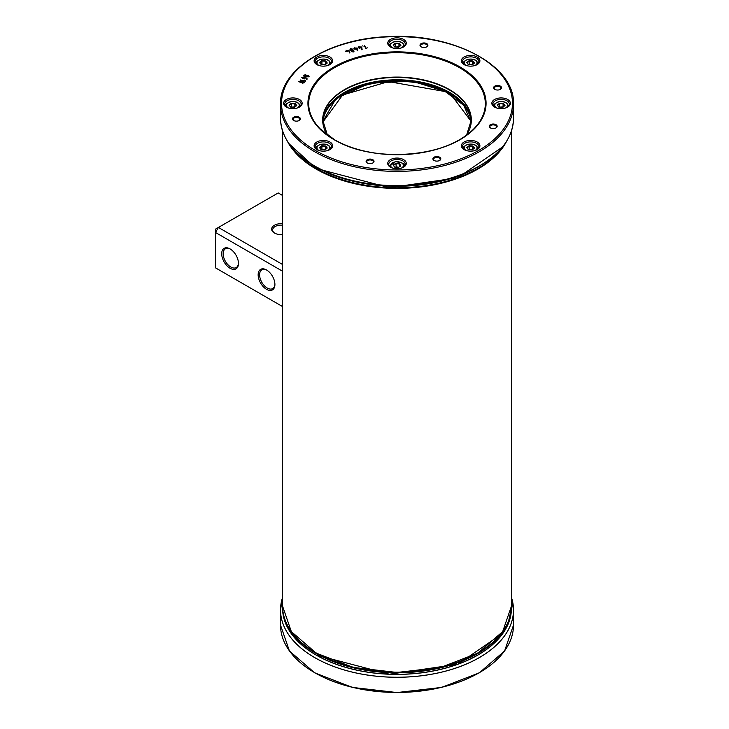 <?xml version="1.0" encoding="UTF-8"?>
<svg xmlns="http://www.w3.org/2000/svg" width="729" height="729" viewBox="0 0 729 729"><rect width="100%" height="100%" fill="white"/><g stroke="black" fill="none" stroke-linecap="round" stroke-linejoin="round"><path stroke-width="1.09" d="M511.439 608.287A114.426 66.066 180 0 1 477.923 655.043A114.426 66.066 180 0 1 353.182 669.359A114.426 66.066 180 0 1 282.579 608.287M286.032 622.32L285.932 622.265A114.325 66.002 180 0 1 285.121 620.197A114.325 66.002 0 0 0 285.932 622.247L286.023 622.293M286.998 624.416L286.871 624.343A114.325 66.002 180 0 1 286.397 623.322L286.397 623.304A114.325 66.002 0 0 0 286.871 624.325L286.989 624.398M309.47 648.91L309.342 649.01A114.325 66.002 180 0 1 308.112 648.145A114.325 66.002 0 0 0 309.342 648.992L308.112 648.136A114.325 66.002 180 0 1 286.871 624.343M309.342 649.01A114.325 66.002 180 0 0 379.864 671.901L379.864 671.883A114.325 66.002 0 0 0 381.367 672.01L381.367 672.029A114.325 66.002 180 0 1 379.864 671.901L379.481 671.682M437.108 668.457L437.108 668.438A114.325 66.002 0 0 0 438.047 668.229L438.047 668.247A114.325 66.002 180 0 1 437.108 668.457L437.108 668.438A114.325 66.002 180 0 1 381.367 672.029M441.191 667.327L441.409 667.454A114.325 66.002 180 0 1 440.453 667.7L440.453 667.682A114.325 66.002 0 0 0 441.409 667.454L441.409 667.463A114.325 66.002 180 0 0 442.64 667.163L442.64 667.144A114.325 66.002 0 0 0 443.533 666.917L443.533 666.935A114.325 66.002 180 0 1 442.64 667.163L442.64 667.144M445.537 666.115L445.191 666.497A114.325 66.002 180 0 1 443.733 666.889L443.733 666.871A114.325 66.002 0 0 0 445.191 666.479L445.537 666.096M445.191 666.497A114.325 66.002 180 0 0 447.724 665.796L447.724 665.777A114.325 66.002 0 0 0 448.59 665.531L448.59 665.55A114.325 66.002 180 0 1 447.724 665.796L447.724 665.777M449.757 665.012L450.294 665.021A114.325 66.002 0 0 0 451.406 664.684L451.406 664.702A114.325 66.002 180 0 1 450.294 665.039L449.711 665.021M493.679 641.885L493.679 641.866A114.325 66.002 0 0 0 494.262 641.32L494.262 641.338A114.325 66.002 180 0 1 493.679 641.885L493.679 641.866A114.325 66.002 180 0 1 453.648 663.982A114.325 66.002 180 0 1 452.827 664.247L452.827 664.228A114.325 66.002 0 0 0 453.648 663.964L453.447 663.846M498.8 636.69L498.8 636.672A114.325 66.002 0 0 0 499.228 636.189A114.325 66.002 180 0 1 498.8 636.69A114.325 66.002 180 0 1 497.989 637.593A114.325 66.002 180 0 1 497.479 638.139L497.479 638.121A114.325 66.002 0 0 0 497.989 637.574L497.989 637.593M500.058 635.005L500.203 635.032A114.325 66.002 180 0 1 499.83 635.497L499.83 635.478A114.325 66.002 0 0 0 500.203 635.032L500.203 635.05A114.325 66.002 180 0 0 500.777 634.348L500.777 634.33A114.325 66.002 0 0 0 501.178 633.829L501.178 633.838A114.325 66.002 180 0 1 500.777 634.348L500.659 634.276M501.579 633.091L501.68 633.173A114.325 66.002 0 0 0 502.163 632.526L502.163 632.544A114.325 66.002 180 0 1 501.68 633.191L501.57 633.1M502.09 632.426L502.163 632.526A114.325 66.002 180 0 0 503.347 630.886L503.347 630.867A114.325 66.002 0 0 0 503.739 630.284L503.739 630.293A114.325 66.002 180 0 1 503.347 630.886L502.554 631.177L503.347 630.867M285.321 620.051L285.121 620.188A114.325 66.002 180 0 1 283.599 614.994M499.83 635.478L499.83 635.497A114.325 66.002 180 0 1 499.228 636.207L499.11 636.116M438.894 668.037L438.894 668.056A114.325 66.002 180 0 1 438.147 668.229A114.325 66.002 0 0 0 438.894 668.037L438.894 668.056A114.325 66.002 180 0 0 440.453 667.7L440.453 667.682M495.337 640.089L495.857 639.789A114.325 66.002 0 0 0 496.522 639.123L496.522 639.133A114.325 66.002 180 0 1 495.857 639.807L495.301 640.135M450.294 665.039A114.325 66.002 180 0 1 448.59 665.55L448.381 665.413M451.406 664.684L451.998 663.755L451.406 664.702A114.325 66.002 180 0 0 452.827 664.247L452.827 664.228M495.857 639.807A114.325 66.002 180 0 1 494.262 641.338L494.007 641.356M501.68 633.191A114.325 66.002 180 0 1 501.178 633.838L501.06 633.765M496.522 639.133A114.325 66.002 180 0 0 497.479 638.139L497.479 638.121M444.599 666.206L443.733 666.871M440.097 667.591L439.213 667.773M274.787 233.216A8.456 4.884 180 0 1 272.655 229.981A8.456 4.884 180 0 1 282.579 225.17M282.579 223.73A9.486 5.477 0 0 0 272.655 226.655A9.486 5.477 0 0 0 274.405 233.007A9.486 5.477 0 0 0 282.579 234.547M282.579 264.499L218.418 227.457L278.196 192.939L282.579 195.481M274.906 284.046A10.826 6.251 60 0 1 272.673 288.593A10.826 6.251 60 0 1 267.261 288.055A10.826 6.251 60 0 1 260.189 278.514A10.826 6.251 60 0 1 261.848 269.839A10.826 6.251 60 0 1 266.905 270.186M266.532 289.322A11.855 6.843 -120 0 0 274.915 284.474A11.855 6.843 -120 0 0 266.532 269.958A11.855 6.843 -120 0 0 258.148 274.797A11.855 6.843 -120 0 0 266.532 289.322M282.579 306.581L215.502 267.853L215.502 232.505L282.579 271.234M230.082 268.272A11.855 6.843 -120 0 0 238.465 263.433A11.855 6.843 -120 0 0 230.082 248.917A11.855 6.843 -120 0 0 221.698 253.756A11.855 6.843 -120 0 0 230.082 268.272M238.456 263.005A10.826 6.251 60 0 1 236.223 267.552A10.826 6.251 60 0 1 230.811 267.014A10.826 6.251 60 0 1 223.739 257.474A10.826 6.251 60 0 1 225.398 248.799A10.826 6.251 60 0 1 230.455 249.145M215.502 229.134L218.418 227.457L215.502 232.505L215.502 229.134M293.878 120.604A3.344 1.932 180 0 1 293.094 119.365A3.344 1.932 180 0 1 295.163 117.579A3.344 1.932 180 0 1 298.799 117.998A3.344 1.932 180 0 1 299.783 119.365A3.344 1.932 180 0 1 298.999 120.604M293.641 120.476A3.964 2.287 0 0 0 299.236 120.476A3.964 2.287 0 0 0 299.236 117.241A3.964 2.287 0 0 0 293.641 117.241A3.964 2.287 0 0 0 293.641 120.476L293.641 120.476M421.152 46.847A3.964 2.287 0 0 0 426.757 46.847A3.964 2.287 0 0 0 426.757 43.622A3.964 2.287 0 0 0 421.152 43.622A3.964 2.287 0 0 0 421.152 46.847L421.152 46.847M490.398 127.921A3.964 2.287 0 0 0 496.002 127.921A3.964 2.287 0 0 0 496.002 124.686A3.964 2.287 0 0 0 490.398 124.686A3.964 2.287 0 0 0 490.398 127.921L490.398 127.921M494.781 89.357A3.964 2.287 0 0 0 500.376 89.357A3.964 2.287 0 0 0 500.376 86.122A3.964 2.287 0 0 0 494.781 86.122A3.964 2.287 0 0 0 494.781 89.357L494.781 89.357M316.823 64.58A9.277 5.358 0 0 0 329.945 64.58A9.277 5.358 0 0 0 329.945 57.008A9.277 5.358 0 0 0 316.823 57.008A9.277 5.358 0 0 0 316.823 64.58L316.823 64.58M464.072 149.591A9.277 5.358 0 0 0 477.194 149.591A9.277 5.358 0 0 0 477.194 142.018A9.277 5.358 0 0 0 464.072 142.018A9.277 5.358 0 0 0 464.072 149.591L464.072 149.591M390.452 46.975A9.277 5.358 0 0 0 403.565 46.975A9.277 5.358 0 0 0 403.565 39.402A9.277 5.358 0 0 0 390.452 39.402A9.277 5.358 0 0 0 390.452 46.975L390.452 46.975M390.452 167.196A9.277 5.358 0 0 0 403.565 167.196A9.277 5.358 0 0 0 403.565 159.624A9.277 5.358 0 0 0 390.452 159.624A9.277 5.358 0 0 0 390.452 167.196L390.452 167.196M494.563 107.09A9.277 5.358 0 0 0 507.685 107.09A9.277 5.358 0 0 0 507.685 99.508A9.277 5.358 0 0 0 494.563 99.508A9.277 5.358 0 0 0 494.563 107.09L494.563 107.09M286.333 107.09A9.277 5.358 0 0 0 299.446 107.09A9.277 5.358 0 0 0 299.446 99.508A9.277 5.358 0 0 0 286.333 99.508A9.277 5.358 0 0 0 286.333 107.09L286.333 107.09M464.072 64.58A9.277 5.358 0 0 0 477.194 64.58A9.277 5.358 0 0 0 477.194 57.008A9.277 5.358 0 0 0 464.072 57.008A9.277 5.358 0 0 0 464.072 64.58L464.072 64.58M316.823 149.591A9.277 5.358 0 0 0 329.945 149.591A9.277 5.358 0 0 0 329.945 142.018A9.277 5.358 0 0 0 316.823 142.018A9.277 5.358 0 0 0 316.823 149.591L316.823 149.591M298.863 81.347L301.432 80.965L303.747 81.484L304.631 82.632L302.626 83.142L298.753 81.666M304.74 82.313L300.858 80.855L298.753 81.675M350.029 49.681L350.649 48.743L352.317 49.025L354.03 51.24L353.374 51.95L351.715 51.659L350.002 49.444M304.859 80.691L304.895 79.926L305.296 81.192L300.184 79.926M304.485 80.154L305.688 80.955M355.123 49.299L353.775 48.861L354.494 48.479L354.285 47.759L355.069 48.342L357.174 48.005L357.802 50.629L357.183 50.675L356.636 48.333L355.123 49.299M353.775 48.861L354.494 48.497M354.13 48.014L357.174 48.023L357.62 50.811M355.688 49.162L355.315 48.67M305.733 76.791L304.166 76.144L303.701 75.169L305.333 74.832L308.732 75.862L309.187 76.827L305.733 76.791M303.701 75.169L304.166 76.153L303.701 75.169L307.155 75.224L308.732 75.88L309.187 76.827M359.561 48.223L358.249 47.749L359.005 47.394L358.85 46.665L359.579 47.267L361.712 46.984L362.131 49.627L361.529 49.7L361.156 47.303L359.561 48.223M358.422 47.522L359.005 47.403M358.677 46.893L361.712 47.002L362.131 49.636M360.135 48.096L359.807 47.613M346.858 50.684L348.936 50.283L349.774 53.017L348.426 50.593L347.15 50.994L347.478 51.713L345.646 51.267L346.311 50.857L345.993 50.146L346.858 50.684L348.899 50.237L349.929 52.843M347.596 51.467L347.15 50.994M345.646 51.267L346.311 50.857M345.993 50.164L346.858 50.702M362.623 45.881L363.115 46.164M364.382 45.535L366.24 48.305L367.27 47.804L365.876 48.807L364.382 45.517L366.24 48.305L367.27 47.822M303.082 78.75L301.779 77.411L303.829 76.982L306.891 78.258L307.173 79.087L306.699 79.333L305.524 77.848L303.082 78.75M301.779 77.411L305.515 77.456L307.173 79.087L306.891 78.276M306.699 79.333L306.289 78.377M334.028 139.658A89.066 51.422 0 0 0 483.045 116.604A89.066 51.422 0 0 0 373.959 53.627A89.066 51.422 0 0 0 334.028 139.658M367.261 162.977A3.964 2.287 0 0 0 372.865 162.977A3.964 2.287 0 0 0 372.865 159.742A3.964 2.287 0 0 0 367.261 159.742A3.964 2.287 0 0 0 367.261 162.977L367.261 162.977M434.056 160.453A3.964 2.287 0 0 0 439.651 160.453A3.964 2.287 0 0 0 439.651 157.218A3.964 2.287 0 0 0 434.056 157.218A3.964 2.287 0 0 0 434.056 160.453L434.056 160.453M421.389 46.975A3.344 1.932 180 0 1 420.615 45.736A3.344 1.932 180 0 1 422.674 43.959A3.344 1.932 180 0 1 426.319 44.378A3.344 1.932 180 0 1 427.294 45.736A3.344 1.932 180 0 1 426.52 46.975M434.293 160.58A3.344 1.932 180 0 1 433.509 159.341A3.344 1.932 180 0 1 435.577 157.555A3.344 1.932 180 0 1 439.213 157.974A3.344 1.932 180 0 1 440.198 159.341A3.344 1.932 180 0 1 439.414 160.58M490.635 128.049A3.344 1.932 180 0 1 489.861 126.81A3.344 1.932 180 0 1 491.92 125.023A3.344 1.932 180 0 1 495.565 125.443A3.344 1.932 180 0 1 496.54 126.81A3.344 1.932 180 0 1 495.766 128.049M367.498 163.105A3.344 1.932 180 0 1 366.714 161.865A3.344 1.932 180 0 1 368.783 160.088A3.344 1.932 180 0 1 372.428 160.508A3.344 1.932 180 0 1 373.403 161.865A3.344 1.932 180 0 1 372.628 163.105M495.018 89.485A3.344 1.932 180 0 1 494.235 88.245A3.344 1.932 180 0 1 496.303 86.459A3.344 1.932 180 0 1 499.939 86.879A3.344 1.932 180 0 1 500.923 88.245A3.344 1.932 180 0 1 500.14 89.485M302.344 77.566L303.346 78.422L304.968 77.702L302.344 77.566L303.346 78.44L304.968 77.684M305.515 75.224L304.257 75.342L304.813 76.007L308.64 76.663L305.515 75.224M304.257 75.351L307.374 76.791L308.64 76.673L308.075 76.016M308.732 75.862L309.187 76.846M350.029 49.69L350.649 48.761L352.317 49.043L354.002 51.03M350.922 49.062L350.695 49.809L351.961 51.285L353.1 51.641L353.328 50.912L350.922 49.062L350.695 49.809L351.961 51.303L353.1 51.622L353.328 50.893M301.214 81.302L299.437 81.475L300.539 82.295L301.742 81.994L301.214 81.302L301.742 82.003L300.539 82.313L299.437 81.475M303.519 81.812L302.325 82.122L302.845 82.805L304.048 82.505L303.519 81.812L304.048 82.523L302.845 82.824L302.325 82.122M285.659 138.136A116.43 67.223 0 0 0 314.682 166.03L316.049 166.823C358.203 192.447 435.805 192.447 477.969 166.823A114.489 66.102 180 0 1 316.049 166.823L314.682 166.03A116.43 67.223 0 0 0 479.336 166.03A116.43 67.223 0 0 0 508.359 138.136M317.215 64.79A8.247 4.766 180 0 1 315.138 61.637A8.247 4.766 180 0 1 323.384 56.871A8.247 4.766 180 0 1 331.631 61.637A8.247 4.766 180 0 1 329.563 64.79M317.215 149.8A8.247 4.766 180 0 1 315.138 146.647A8.247 4.766 180 0 1 323.384 141.882A8.247 4.766 180 0 1 331.631 146.647A8.247 4.766 180 0 1 329.563 149.8M464.455 149.8A8.247 4.766 180 0 1 462.386 146.647A8.247 4.766 180 0 1 470.633 141.882A8.247 4.766 180 0 1 478.88 146.647A8.247 4.766 180 0 1 476.802 149.8M464.455 64.79A8.247 4.766 180 0 1 462.386 61.637A8.247 4.766 180 0 1 470.633 56.871A8.247 4.766 180 0 1 478.88 61.637A8.247 4.766 180 0 1 476.802 64.79M390.835 47.185A8.247 4.766 180 0 1 388.757 44.032A8.247 4.766 180 0 1 397.004 39.266A8.247 4.766 180 0 1 405.251 44.032A8.247 4.766 180 0 1 403.183 47.185M286.716 107.3A8.247 4.766 180 0 1 284.647 104.138A8.247 4.766 180 0 1 292.894 99.381A8.247 4.766 180 0 1 301.141 104.138A8.247 4.766 180 0 1 299.063 107.3M390.835 167.406A8.247 4.766 180 0 1 388.757 164.253A8.247 4.766 180 0 1 397.004 159.496A8.247 4.766 180 0 1 405.251 164.253A8.247 4.766 180 0 1 403.183 167.406M494.955 107.3A8.247 4.766 180 0 1 492.877 104.138A8.247 4.766 180 0 1 501.124 99.381A8.247 4.766 180 0 1 509.371 104.138A8.247 4.766 180 0 1 507.302 107.3M504.705 144.05A114.426 66.066 180 0 1 316.094 168.445A114.325 66.002 0 0 0 316.167 168.49A114.325 66.002 0 0 0 354.576 183.107A114.325 66.002 0 0 0 355.442 183.307A114.325 66.002 0 0 0 400.394 187.79A114.325 66.002 0 0 0 400.996 187.781A114.325 66.002 0 0 0 405.169 187.654A114.325 66.002 0 0 0 406.427 187.599A114.325 66.002 0 0 0 437.983 183.435A114.325 66.002 0 0 0 438.995 183.207A114.325 66.002 0 0 0 441.865 182.523A114.325 66.002 0 0 0 442.995 182.25A114.325 66.002 0 0 0 444.116 181.958A114.325 66.002 0 0 0 444.991 181.731A114.325 66.002 0 0 0 446.203 181.393A114.325 66.002 0 0 0 446.986 181.184A114.325 66.002 0 0 0 448.207 180.828A114.325 66.002 0 0 0 449.046 180.582A114.325 66.002 0 0 0 450.613 180.118A114.325 66.002 0 0 0 451.561 179.826A114.325 66.002 0 0 0 453.283 179.27A114.325 66.002 0 0 0 454.449 178.887A114.325 66.002 0 0 0 457.101 177.967A114.325 66.002 0 0 0 458.04 177.63A114.325 66.002 0 0 0 477.887 168.463M474.524 148.033L472.893 145.982L469.002 145.773L466.742 147.613L468.373 149.664L466.906 147.677L468.51 149.636L472.264 149.873L474.524 148.033L472.201 149.837L468.474 149.636L467.098 147.859L469.121 146.073L469.194 149.454L469.066 145.909L472.793 146.11L474.351 148.069L472.219 149.8L474.169 148.215M466.742 147.613L469.002 145.773M472.893 145.982L469.266 146.046M469.148 146.256L472.72 146.265L474.142 148.233M472.674 146.438L472.747 149.372M469.011 149.664L472.62 149.636M474.524 63.022L472.893 60.972L469.002 60.762L466.742 62.603L468.373 64.653L466.906 62.667L468.51 64.626L472.264 64.863L474.524 63.022L472.201 64.817L468.474 64.626L467.098 62.849L469.121 61.054L469.194 64.444L469.066 60.899L472.793 61.099L474.351 63.059L472.219 64.79L474.169 63.195M466.742 62.603L469.002 60.762M472.893 60.972L469.266 61.026M469.148 61.236L472.72 61.245L474.142 63.223M472.674 61.427L472.747 64.362M469.011 64.653L472.62 64.626M327.275 63.022L325.016 64.863L327.275 63.022L325.644 60.972L321.753 60.762L319.493 62.603L321.27 64.626L319.876 62.876M319.493 62.603L321.826 60.899L325.544 61.099L326.911 63.286M325.644 60.972L321.753 60.762M319.867 62.867L321.826 61.236L321.945 64.444L321.908 61.236M325.426 61.427L326.893 63.223M321.771 64.653L325.371 64.626M400.895 45.417L399.264 43.366L395.373 43.157L393.113 44.998L394.753 47.048L393.286 45.052L394.89 47.02L393.478 45.234L395.501 43.448L395.574 46.838L395.446 43.293L399.173 43.494L400.731 45.453L398.645 47.257L400.531 45.681M393.113 44.998L395.373 43.157M399.264 43.366L395.637 43.421M395.528 43.631L399.1 43.64L400.513 45.617M399.055 43.822L399.118 46.747M395.391 47.048L398.991 47.02M290.634 107.163L289.167 105.167L290.771 107.127L294.525 107.373L296.785 105.523L294.452 107.327L290.725 107.127L289.358 105.35L291.381 103.564L291.454 106.944L291.327 103.409L295.054 103.609L296.402 105.723L295.145 103.482L291.254 103.272L289.003 105.113L290.634 107.163L294.525 107.373M291.409 103.746L294.935 103.937M291.272 107.154L294.871 107.127M505.015 105.523L503.384 103.482L499.493 103.272L497.233 105.113L498.873 107.163L497.406 105.167L499.01 107.127L497.597 105.35L499.62 103.564L499.693 106.944L499.565 103.409L503.283 103.609L504.851 105.568L502.764 107.373L504.65 105.787M497.233 105.113L499.493 103.272M503.384 103.482L499.757 103.536M499.647 103.746L503.292 103.8L504.65 105.714L502.718 107.291L504.696 105.678M503.174 103.937L503.238 106.862M499.511 107.154L503.11 107.127M327.275 148.033L325.644 145.982L321.753 145.773L319.493 147.613L321.124 149.664L319.657 147.677L321.27 149.636L319.849 147.859L321.872 146.073L321.945 149.454L321.826 145.909L325.544 146.11L327.111 148.069L325.016 149.873L326.911 148.297M319.493 147.613L321.753 145.773M325.644 145.982L322.018 146.046M321.908 146.256L325.553 146.31L326.911 148.215L324.979 149.8L326.957 148.178M325.426 146.438L325.498 149.372M321.771 149.664L325.371 149.636M400.768 166.039L397.979 167.615L400.768 166.039L399.802 163.852L396.038 163.241L393.25 164.818L394.407 166.996M393.25 164.818L396.084 163.387L399.683 163.97L400.613 166.066M399.802 163.852L396.038 163.241M400.421 166.157L399.647 164.171L400.421 166.157M393.542 165.073L396.038 163.724L396.157 166.941L396.129 163.733M394.38 166.941L393.66 165.273M399.538 164.289L399.592 166.64M395.811 167.223L398.143 167.451M511.439 597.443A116.476 67.25 180 0 1 479.372 657.549A116.476 67.25 180 0 1 342.539 669.441A116.476 67.25 180 0 1 282.579 597.443M282.579 597.425A116.485 67.25 0 0 0 280.519 610.027A116.485 67.25 0 0 0 352.426 672.156A116.485 67.25 0 0 0 479.381 657.585A116.485 67.25 0 0 0 513.498 610.027A116.485 67.25 0 0 0 511.439 597.425L513.498 610.027L513.498 625.081A116.485 67.25 180 0 1 479.381 672.63A116.485 67.25 180 0 1 352.426 687.21A116.485 67.25 180 0 1 280.519 625.081L280.519 610.027L282.579 597.425M314.819 672.739A115.975 66.959 0 0 0 479.199 672.739M316.094 654.961A114.426 66.066 180 0 1 282.579 608.241C283.043 626.402 294.224 641.994 316.122 655.006L389.414 674.207L457.684 664.292L502.992 633.173L507.776 624.835L511.439 608.241A114.426 66.066 180 0 1 440.799 669.277A114.426 66.066 180 0 1 316.094 654.961A114.325 66.002 0 0 0 316.167 654.997A114.325 66.002 0 0 0 477.887 654.979M286.397 623.322A114.325 66.002 180 0 1 285.932 622.265M510.418 614.994A114.325 66.002 180 0 1 503.739 630.293M282.579 608.241L282.579 606.437A114.426 66.066 0 0 0 282.579 606.728A114.426 66.066 0 0 0 316.094 653.439A114.426 66.066 0 0 0 440.799 667.764A114.426 66.066 0 0 0 511.439 606.728A114.426 66.066 0 0 0 511.439 606.437L511.439 608.241M287.098 140.697A114.426 66.066 0 0 0 316.094 169.037A114.426 66.066 0 0 0 506.919 140.697M511.439 131.001L511.439 606.136A114.426 66.066 180 0 1 440.799 667.172A114.426 66.066 180 0 1 316.094 652.856A114.426 66.066 180 0 1 282.579 606.136L282.579 131.001M315.365 150.438A115.455 66.658 180 0 1 367.124 38.91A115.455 66.658 180 0 1 508.532 120.549A115.455 66.658 180 0 1 315.365 150.438M334.356 139.667A88.601 51.148 -0 0 0 482.589 116.74A88.601 51.148 -0 0 0 374.077 54.092A88.601 51.148 -0 0 0 334.356 139.667M344.671 144.77A88.3 50.984 180 0 1 334.565 139.758A88.3 50.984 180 0 1 320.277 128.942A88.3 50.984 180 0 1 397.004 52.725A88.3 50.984 180 0 1 473.741 128.942A88.3 50.984 180 0 1 449.346 144.77M471.235 120.294L466.587 135.093A74.331 42.92 0 0 0 397.004 77.083A74.331 42.92 0 0 0 327.412 135.084L322.783 120.294A74.221 42.856 180 0 1 368.601 80.7A74.221 42.856 180 0 1 449.492 89.995A74.221 42.856 180 0 1 471.235 120.294A74.221 42.856 180 0 1 469.421 129.707M314.682 166.03L314.682 166.03C292.384 152.78 281.002 136.897 280.519 118.38A116.485 67.25 180 0 0 314.636 165.939A116.485 67.25 180 0 0 441.583 180.519A116.485 67.25 180 0 0 513.498 118.38C513.016 136.897 501.634 152.78 479.336 166.03L477.969 166.823M513.498 104.138C515.294 65.255 451.78 32.103 386.17 36.742C328.168 39.166 279.335 69.911 280.519 104.138A116.485 67.25 0 0 0 314.636 151.696A116.485 67.25 0 0 0 441.583 166.276A116.485 67.25 0 0 0 513.498 104.138L513.498 118.38M324.596 129.707A74.221 42.856 180 0 1 322.783 120.294M449.492 92.355A74.221 42.856 0 0 0 369.557 82.842A74.221 42.856 0 0 0 322.81 121.47L336.051 98.506L369.512 83.27L412.122 81.138L449.702 92.829L471.207 121.479A74.221 42.856 0 0 0 449.492 92.355M465.995 107.063A74.631 43.093 0 0 0 397.013 80.409A74.631 43.093 0 0 0 328.023 107.054M322.847 122.053A74.221 42.856 180 0 1 397.004 80.983A74.221 42.856 180 0 1 471.171 122.053M471.162 122.144A74.221 42.856 0 0 0 388.53 81.429A74.221 42.856 0 0 0 322.856 122.144L342.639 94.97L388.511 81.612L445.246 91.581L463.753 105.35L471.162 122.144M344.38 93.786A74.631 43.093 180 0 1 388.484 81.53A74.631 43.093 180 0 1 449.638 93.786M311.584 164.171A114.426 66.066 0 0 0 482.434 164.171M316.094 168.445A114.426 66.066 180 0 1 289.304 144.05M468.373 149.664L472.264 149.873M466.314 150.548A6.388 3.691 180 0 1 467.963 144.47A6.388 3.691 180 0 1 475.955 145.782A6.388 3.691 180 0 1 474.953 150.548M469.02 146.11L467.143 147.914M468.765 149.645L472.574 149.418L472.583 146.219M474.196 148.06L472.802 146.31M477.796 149.008A7.217 4.164 0 0 0 477.85 148.497C476.793 144.825 473.431 143.44 467.745 144.351C464.027 146.146 462.578 147.531 463.416 148.497A7.217 4.164 0 0 0 463.471 149.008M468.373 64.653L472.264 64.863M466.314 65.537A6.388 3.691 180 0 1 467.963 59.459A6.388 3.691 180 0 1 475.955 60.771A6.388 3.691 180 0 1 474.953 65.537M469.02 61.099L467.143 62.904M468.765 64.635L472.574 64.407L472.583 61.209M474.196 63.049L472.802 61.3M477.796 63.997A7.217 4.164 0 0 0 477.85 63.487C476.793 59.814 473.431 58.429 467.745 59.341C464.027 61.136 462.578 62.521 463.416 63.487A7.217 4.164 0 0 0 463.471 63.997M321.124 64.653L325.016 64.863M324.952 64.826L321.225 64.626L324.961 64.817L326.92 63.195L324.888 64.854M319.065 65.537A6.388 3.691 180 0 1 320.714 59.459A6.388 3.691 180 0 1 328.706 60.771A6.388 3.691 180 0 1 327.704 65.537M321.771 61.099L319.894 62.904M321.516 64.635L325.334 64.407L325.334 61.209L322.018 61.026M326.947 63.049L325.334 61.209M325.553 61.3L325.498 64.362M330.547 63.997A7.217 4.164 0 0 0 330.601 63.487C329.554 59.814 326.182 58.429 320.505 59.341C316.778 61.136 315.338 62.521 316.167 63.487A7.217 4.164 0 0 0 316.222 63.997M394.753 47.048L398.645 47.257M398.572 47.221L394.845 47.02L398.581 47.212M392.694 47.932A6.388 3.691 180 0 1 394.334 41.854A6.388 3.691 180 0 1 402.335 43.166A6.388 3.691 180 0 1 401.324 47.932M395.4 43.485L393.523 45.298M395.145 47.03L398.954 46.802L398.954 43.603M400.567 45.435L399.173 43.694M404.167 46.392A7.217 4.164 0 0 0 404.221 45.881C403.173 42.209 399.811 40.824 394.125 41.726C390.407 43.53 388.958 44.916 389.796 45.881A7.217 4.164 0 0 0 389.851 46.392M296.785 105.523L295.145 103.482M291.254 103.272L289.003 105.113M288.575 108.038A6.388 3.691 180 0 1 290.215 101.969A6.388 3.691 180 0 1 298.216 103.281A6.388 3.691 180 0 1 297.204 108.038M291.281 103.6L289.404 105.404M291.026 107.145L294.835 106.917L294.844 103.718L291.518 103.536M296.448 105.55L294.844 103.718M295.054 103.8L294.999 106.862M300.056 106.498A7.217 4.164 0 0 0 300.102 105.997C299.054 102.315 295.692 100.939 290.005 101.841C286.287 103.646 284.839 105.022 285.677 105.997A7.217 4.164 0 0 0 285.732 106.498M498.873 107.163L502.764 107.373M502.691 107.327L498.964 107.127L502.737 107.272M496.814 108.038A6.388 3.691 180 0 1 498.454 101.969A6.388 3.691 180 0 1 506.455 103.281A6.388 3.691 180 0 1 505.443 108.038M499.52 103.6L497.588 105.167M499.265 107.145L503.074 106.917L503.074 103.718M504.687 105.55L503.292 103.8M508.286 106.498A7.217 4.164 0 0 0 508.341 105.997C507.293 102.315 503.921 100.939 498.244 101.841C494.517 103.646 493.077 105.022 493.916 105.997A7.217 4.164 0 0 0 493.961 106.498M321.124 149.664L325.016 149.873M319.065 150.548A6.388 3.691 180 0 1 320.714 144.47A6.388 3.691 180 0 1 328.706 145.782A6.388 3.691 180 0 1 327.704 150.548M321.771 146.11L319.849 147.677M321.516 149.645L325.334 149.418L325.334 146.219M326.947 148.06L325.553 146.31M330.547 149.008A7.217 4.164 0 0 0 330.601 148.497C329.554 144.825 326.182 143.44 320.505 144.351C316.778 146.146 315.338 147.531 316.167 148.497A7.217 4.164 0 0 0 316.222 149.008M394.216 167.005L397.979 167.615M394.316 166.987L397.943 167.57L394.334 166.987M392.694 168.153A6.388 3.691 180 0 1 390.808 164.535A6.388 3.691 180 0 1 395.428 161.856A6.388 3.691 180 0 1 402.627 163.679A6.388 3.691 180 0 1 401.324 168.153M393.587 165.128L394.362 166.932M396.002 163.578L393.614 164.918M399.446 166.722L399.465 164.061L396.257 163.542M398.462 167.278L396.239 166.741L395.537 167.178M404.167 166.613A7.217 4.164 0 0 0 404.221 166.103C406.126 164.207 403.155 162.749 395.309 161.71L389.796 166.103A7.217 4.164 0 0 0 389.851 166.613M404.221 166.558L404.221 166.103A7.217 4.164 0 0 0 404.003 165.073M513.498 625.081L504.596 650.97L479.317 672.84L441.555 687.429L397.013 692.55L352.471 687.429L314.7 672.84L289.422 650.97L280.519 625.081M511.439 606.136L502.682 631.615L477.85 653.102L440.753 667.436L397.013 672.466L353.273 667.436L316.167 653.102L291.336 631.615L282.579 606.136M473.741 128.942C447.916 157.582 372.674 163.469 334.502 139.704L320.277 128.942M280.519 104.138L280.519 118.38M504.805 143.923L502.992 146.666L457.684 177.785L389.414 187.69L316.122 168.49L289.213 143.923M463.416 148.497L463.416 148.953M477.85 148.497L477.85 148.953M463.416 63.487L463.416 63.942M477.85 63.487L477.85 63.942M316.167 63.487L316.167 63.942M330.601 63.487L330.601 63.942M389.796 45.881L389.796 46.337M404.221 45.881L404.221 46.337M316.167 148.497L316.167 148.953M330.601 148.497L330.601 148.953M389.796 166.103L389.796 166.558"/></g></svg>
